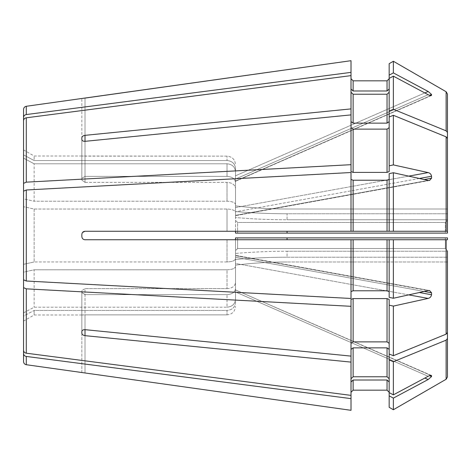 <?xml version="1.0" encoding="UTF-8"?>
<svg xmlns="http://www.w3.org/2000/svg" width="471" height="471" viewBox="0 0 471 471"><rect width="100%" height="100%" fill="white"/><g stroke="black" fill="none" stroke-linecap="round" stroke-linejoin="round"><path stroke-width="0.35" stroke-dasharray="2.35 1.77" d="M389.164 179.416L389.164 231.261L389.164 179.416L387.044 180.228L387.044 231.261L389.164 231.261L235.5 231.261L235.5 212.291C235 210.319 232.174 209.242 227.022 209.042L34.148 209.042L23.55 206.698L23.55 264.302L23.55 206.698L34.148 209.042L227.022 209.042C232.174 209.242 235 210.319 235.5 212.291L235.5 231.261L227.022 231.261L227.022 209.042L227.022 231.261L85.016 231.261C83.226 231.408 82.172 232.368 81.854 234.134L81.854 236.866C82.172 238.632 83.226 239.592 85.016 239.739L353.132 239.739L235.5 239.739L235.5 258.709L235.5 239.739L85.016 239.739C83.226 239.592 82.172 238.632 81.854 236.866L81.836 236.56C82.031 238.497 83.09 239.556 85.016 239.739L447.45 239.739L447.45 237.884L447.45 239.739L447.45 237.884L235.5 237.884L235.5 265.144A423.9 423.9 0 0 1 287.057 261.994A423.9 423.9 0 0 0 235.5 265.144A423.9 423.9 0 0 1 287.057 261.994A423.9 423.9 0 0 0 235.5 265.144L235.5 239.739M23.55 312.862L34.148 307.204L227.022 307.204L227.022 294.616L227.022 307.204L34.148 307.204L23.55 312.862L23.55 350.289L23.55 272.132L34.148 269.789L34.148 307.204L34.148 269.789L227.022 269.789C232.174 269.595 235 268.511 235.5 266.539L235.5 282.618L235.5 266.539C235 268.511 232.174 269.595 227.022 269.789L227.022 288.623L227.022 269.789L34.148 269.789L23.55 272.132L23.55 312.862L23.55 272.132L23.55 279.803L26.288 281.01L351.013 298.479L351.013 291.584L353.132 290.772L353.132 239.739L387.044 239.739L387.044 290.772L389.164 291.584L389.164 239.739L387.044 239.739L447.45 239.739M419.331 178.48L235.5 211.809L235.5 207.528L235.5 215.653L235.5 211.809L431.548 176.26C431.183 174.282 430.052 173.063 428.151 172.592L235.5 207.528L235.5 204.461L235.5 207.528L386.049 180.228M386.049 290.772L235.5 263.472L235.5 259.191L235.5 266.539L235.5 263.472L428.151 298.408C430.047 297.943 431.177 296.724 431.548 294.74L431.548 292.779L429.552 290.53L235.5 255.641L428.151 290.572L393.362 298.261L389.164 297.336L389.164 239.739L389.164 291.584M424.2 291.449L235.5 257.231L235.5 255.347L235.5 259.191L235.5 257.231L431.548 292.779M85.016 335.658L85.016 329.665C83.09 329.612 82.031 330.271 81.836 331.643L81.86 290.666L81.86 292.715L81.836 291.702L81.86 292.715L85.016 294.616L227.022 294.616C232.174 294.257 235 292.255 235.5 288.617C235 292.255 232.174 294.257 227.022 294.616L85.016 294.616L81.836 292.45L81.836 333.138C82.031 334.51 83.09 335.352 85.016 335.658L351.013 362.105L351.013 349.364L353.132 347.863L353.132 376.771L387.044 376.771L389.164 378.731L389.164 392.614L393.362 394.851L428.151 376.288L235.5 291.955L235.5 289.7L235.5 299.362L235.5 291.955L428.151 376.288C430.052 375.305 431.183 375.122 431.548 375.746L235.5 289.924L431.324 375.422M34.148 209.042L34.148 261.958L34.148 209.042M227.022 261.958L34.148 261.958L227.022 261.958C232.174 261.758 235 260.681 235.5 258.709C235 260.681 232.174 261.758 227.022 261.958L227.022 239.739L227.022 261.958M23.55 287.634L26.288 288.841L351.013 306.315L351.013 299.415L351.013 343.365L351.013 299.415L353.132 298.602L387.044 298.602L389.164 299.415L389.164 305.167L393.362 306.097L393.362 355.711L446.125 334.157L446.125 239.739L393.362 239.739L393.362 298.261M23.55 109.425L23.55 154.888L23.55 149.902L23.55 154.888L34.148 160.552L227.022 160.552L227.022 156.131L227.022 160.552C232.174 161.023 235 163.637 235.5 168.394L235.5 205.856A423.9 423.9 0 0 0 287.057 209.006A423.9 423.9 0 0 1 235.5 205.856A423.9 423.9 0 0 0 287.057 209.006A423.9 423.9 0 0 1 235.5 205.856L235.5 168.394C235 163.637 232.174 161.023 227.022 160.552L34.148 160.552L34.148 156.019L34.148 160.552L23.55 154.888L23.55 120.711C23.68 119.116 24.592 118.15 26.288 117.803L351.013 75.619L351.013 89.025L351.013 78.716L353.132 80.835L353.132 90.985L387.044 90.985L389.164 89.025L389.164 78.386L393.362 76.149L428.151 94.712C430.047 95.695 431.177 95.878 431.548 95.254L431.548 94.447L428.151 91.468L235.5 175.801L424.813 92.928M23.55 206.698L23.55 191.197L23.55 198.868L34.148 201.211L227.022 201.211C232.174 201.405 235 202.489 235.5 204.461L235.5 188.382C235 184.738 232.174 182.736 227.022 182.377L227.022 201.211L227.022 182.377L85.016 182.377L81.836 180.046L81.836 139.357C82.031 140.729 83.09 141.388 85.016 141.335L85.016 176.384L227.022 176.384C232.174 176.743 235 178.745 235.5 182.383L235.5 171.638C235 166.881 232.174 164.267 227.022 163.796L34.148 163.796L23.55 158.138L23.55 198.868L23.55 158.138L34.148 163.796L227.022 163.796C232.174 164.267 235 166.881 235.5 171.638L235.5 182.383C235 178.745 232.174 176.743 227.022 176.384L227.022 163.796L227.022 176.384L85.016 176.384L81.86 178.285L85.016 176.384L85.016 135.342L351.013 108.895L351.013 121.636L353.132 123.137L387.044 123.137L389.164 121.636L389.164 111.009L393.362 109.296L446.125 130.844L447.45 132.469L447.45 213.769L287.057 213.769A423.9 299.744 180 0 1 235.5 211.544L235.5 182.383L235.5 211.544A423.9 299.744 0 0 0 287.057 213.769L287.057 219.763A423.9 299.744 0 0 1 235.5 217.537L235.5 188.382L235.5 217.537A423.9 299.744 180 0 0 287.057 219.763L287.057 213.769L447.45 213.769L447.45 219.763L287.057 219.763L447.45 219.763L447.45 138.462L447.45 219.763L447.45 138.462L446.125 136.843L446.125 231.261L447.45 231.261L447.45 233.116L447.45 231.261L235.5 231.261L235.5 233.116L447.45 233.116L447.45 231.261M85.016 98.092L85.016 156.131L227.022 156.131C232.174 156.643 235 159.469 235.5 164.626C235 159.469 232.174 156.643 227.022 156.131L81.854 156.031L85.016 156.131L85.016 98.092L81.836 98.474L81.854 156.031L81.836 98.474M23.55 117.467C23.68 115.872 24.592 114.906 26.288 114.559L351.013 72.375L351.013 60.694L351.013 89.025L353.132 90.985M353.132 80.835L387.044 80.835L389.164 78.716L389.164 89.025L389.164 63.685L389.164 75.142L393.362 72.899L428.151 91.468M447.45 132.469L447.45 209.006L287.057 209.006L447.45 209.006L287.057 209.006L447.45 209.006L447.45 220.322L445.33 222.471L237.62 222.471L235.5 220.322L237.62 222.471L237.62 233.116L235.5 233.116L237.62 233.116L237.62 222.471L445.33 222.471L445.33 233.116L237.62 233.116L445.33 233.116L445.33 222.471L447.45 220.322L447.45 209.006M235.5 212.291L235.5 215.653L235.5 212.291M393.362 172.739L393.362 231.261L389.164 231.261L389.164 173.664L393.362 172.739L428.151 180.428L429.552 180.47L431.548 178.221L431.548 176.26M387.044 180.228L353.132 180.228L353.132 231.261L351.013 231.261L351.013 179.416L353.132 180.228M23.55 264.302L34.148 261.958L23.55 264.302L23.55 279.803L23.55 191.197L26.288 189.99L351.013 172.521L351.013 231.261L351.013 179.416M26.288 288.841L26.288 353.197C24.592 352.85 23.68 351.884 23.55 350.289L23.55 316.112L23.55 321.098L23.55 316.112L34.148 310.448L227.022 310.448L227.022 314.869L227.022 310.448C232.174 309.977 235 307.363 235.5 302.606L235.5 290.737L235.5 302.606C235 307.363 232.174 309.977 227.022 310.448L34.148 310.448L34.148 314.981L34.148 310.448L23.55 316.112L23.55 353.533C23.68 355.128 24.592 356.094 26.288 356.441L351.013 398.625L351.013 381.975L353.132 380.015L353.132 390.165L387.044 390.165L389.164 392.284L389.164 407.315L389.164 395.858L393.362 398.101L428.151 379.532L431.548 376.553L431.548 375.746L235.5 289.924L235.5 290.737L235.5 289.924L430.7 375.375M351.013 362.105L351.013 395.381L351.013 381.975L351.013 392.284L353.132 390.165M353.132 380.015L387.044 380.015L389.164 381.975L389.164 392.614L389.164 359.991L393.362 361.704L446.125 340.156L447.45 338.531L447.45 257.231L287.057 257.231A423.9 299.744 0 0 0 235.5 259.456L235.5 288.617L235.5 259.456A423.9 299.744 180 0 1 287.057 257.231L287.057 251.237A423.9 299.744 0 0 0 235.5 253.463L235.5 282.618L235.5 253.463A423.9 299.744 180 0 1 287.057 251.237L287.057 257.231L447.45 257.231L447.45 251.237L447.45 332.538L447.45 257.231M85.016 135.342C83.09 135.648 82.031 136.49 81.836 137.862L81.836 180.046L85.016 182.377L85.016 141.335L351.013 114.889L351.013 127.635L353.132 129.131L353.132 172.398L387.044 172.398L389.164 171.585L389.164 117.002L389.164 165.833L393.362 164.903L428.151 172.592M235.5 171.638L235.5 181.3L235.5 171.638M351.013 108.895L351.013 75.619L351.013 92.269L353.132 94.229L387.044 94.229L389.164 92.269L389.164 78.386L389.164 111.009M81.836 178.55L81.836 137.862L81.836 178.55M431.324 95.578L235.5 181.3L431.548 95.254L235.5 181.076L235.5 180.263L235.5 181.076L430.7 95.625M387.044 290.772L353.132 290.772M351.013 306.315L351.013 349.364M353.132 347.863L387.044 347.863L389.164 349.364L389.164 353.998L393.362 355.711M389.164 381.975L389.164 395.858M389.164 349.364L389.164 359.991M387.044 298.602L387.044 341.869L389.164 343.365L389.164 353.998L389.164 305.167M389.164 299.415L389.164 343.365L389.164 299.415M235.5 288.617L235.5 299.362L235.5 288.617M447.45 261.994L447.45 250.678L445.33 248.529L447.45 250.678L447.45 261.994L287.057 261.994L447.45 261.994L287.057 261.994L447.45 261.994L447.45 338.531M85.016 141.335L85.016 182.377L227.022 182.377C232.174 182.736 235 184.738 235.5 188.382L235.5 204.461C235 202.489 232.174 201.405 227.022 201.211L34.148 201.211L34.148 163.796L34.148 201.211L23.55 198.868L23.55 183.366L26.288 182.159L351.013 164.685L351.013 171.585L353.132 172.398M235.5 231.261L85.016 231.261C83.09 231.444 82.031 232.503 81.836 234.44L81.854 236.866L81.854 234.134L82.537 232.45M81.836 236.56L81.836 234.44L81.836 236.56M287.057 237.884L235.5 237.884L237.62 237.884L237.62 248.529L445.33 248.529L237.62 248.529L237.62 237.884L445.33 237.884L445.33 248.529L445.33 237.884L447.45 237.884L287.057 237.884L287.057 239.739M393.362 398.101L393.362 409.741M85.016 329.665L85.016 288.623L227.022 288.623L85.016 288.623L81.86 290.666L85.016 288.623L85.016 329.665L351.013 356.111L351.013 343.365L353.132 341.869L387.044 341.869M446.125 334.157L447.45 332.538L447.45 251.237L287.057 251.237L447.45 251.237M351.013 398.625L351.013 381.975M81.836 372.526L81.836 314.981L85.016 314.869L81.836 314.981L81.836 372.526M393.362 76.149L393.362 109.296M85.016 231.261L351.013 231.261M351.013 239.739L351.013 291.584M81.836 291.702L81.836 331.643L81.836 291.702M227.022 314.869L85.016 314.869L85.016 372.908L85.016 314.869L227.022 314.869C232.174 314.357 235 311.525 235.5 306.374C235 311.525 232.174 314.357 227.022 314.869M389.164 392.284L389.164 407.315M23.55 353.533L23.55 361.575M23.55 158.138L23.55 183.366M389.164 165.833L389.164 127.635L387.044 129.131L353.132 129.131M351.013 127.635L351.013 164.685M351.013 121.636L351.013 114.889M389.164 121.636L389.164 92.269L389.164 121.636L389.164 117.002L393.362 115.289L393.362 164.903M393.362 306.097L428.151 298.408M393.362 361.704L393.362 394.851M393.362 115.289L446.125 136.843M393.362 231.261L446.125 231.261L393.362 231.261M393.362 61.259L393.362 72.899M447.45 233.116L445.33 233.116L447.45 233.116M227.022 307.204C232.174 306.733 235 304.119 235.5 299.362C235 304.119 232.174 306.733 227.022 307.204M26.288 353.197L351.013 395.381L351.013 378.731L353.132 376.771M389.164 378.731L389.164 392.614M227.022 288.623C232.174 288.264 235 286.262 235.5 282.618C235 286.262 232.174 288.264 227.022 288.623M389.164 343.365L389.164 353.998M351.013 410.306L351.013 392.284M351.013 356.111L351.013 343.365M351.013 395.381L351.013 378.731M387.044 231.261L353.132 231.261M389.164 127.635L389.164 117.002M351.013 72.375L351.013 89.025M351.013 60.694L351.013 78.716M389.164 89.025L389.164 75.142M389.164 78.716L389.164 63.685M351.013 75.619L351.013 92.269M389.164 92.269L389.164 78.386M237.62 248.529L235.5 250.678L237.62 248.529M431.548 294.74L419.331 292.52M428.151 180.428L235.5 215.359L428.151 180.428M424.813 378.072L428.151 379.532M428.151 94.712L235.5 179.045L428.151 94.712M431.548 94.447L429.528 95.33M408.687 176.125L389.04 179.686M408.687 294.875L389.04 291.313M387.044 347.863L387.044 376.771M446.125 340.156L446.125 379.267M26.288 356.441L26.288 364.719M446.125 91.733L446.125 130.844M26.288 189.99L26.288 281.01M26.288 117.803L26.288 182.159M26.288 106.281L26.288 114.559M387.044 129.131L387.044 172.398M353.132 94.229L353.132 123.137M387.044 94.229L387.044 123.137M387.044 80.835L387.044 90.985M387.044 380.015L387.044 390.165M353.132 298.602L353.132 341.869M424.2 179.551L431.548 178.221M429.528 375.67L431.548 376.553M287.057 231.261L287.057 233.116M429.458 290.519L235.5 255.347L429.552 290.53M81.836 314.981L34.148 314.981L23.55 321.098M81.836 156.019L34.148 156.019L23.55 149.902M429.552 180.47L235.5 215.653L429.44 180.487"/><path stroke-width="0.71" d="M26.288 281.01L26.288 189.99L23.55 191.197L23.55 279.803L26.288 281.01L351.013 298.479L351.013 239.739L447.45 239.739L446.125 239.739L446.125 334.157L447.45 332.538L447.45 251.237M82.537 232.45L85.016 231.261C83.09 231.444 82.031 232.503 81.836 234.44L81.836 236.56C82.031 238.497 83.09 239.556 85.016 239.739L351.013 239.739M85.016 231.261L351.013 231.261L351.013 172.521L26.288 189.99M389.164 407.315L393.362 409.741L389.164 407.315L389.164 353.998L393.362 355.711L393.362 306.097L428.151 298.408L408.687 294.875M393.362 355.711L446.125 334.157M393.362 298.261L393.362 239.739L389.164 239.739L389.164 297.336L393.362 298.261L428.151 290.572L429.552 290.53L431.548 292.779L431.548 294.74C431.183 296.718 430.052 297.937 428.151 298.408M387.044 290.772L387.044 239.739L353.132 239.739L353.132 290.772L387.044 290.772L389.164 291.584M23.55 206.698L23.55 183.366L26.288 182.159L351.013 164.685L351.013 171.585L353.132 172.398L387.044 172.398L389.164 171.585L389.164 75.142L393.362 72.899L428.151 91.468L431.548 94.447L431.324 95.572M351.013 89.025L353.132 90.985L387.044 90.985L389.164 89.025M23.55 158.138L23.55 117.467C23.68 115.872 24.592 114.906 26.288 114.559L351.013 72.375L351.013 75.619L26.288 117.803C24.592 118.15 23.68 119.116 23.55 120.711L23.55 183.366M26.288 114.559L26.288 106.281L351.013 60.694L351.013 72.375M351.013 78.716L353.132 80.835L387.044 80.835L389.164 78.716M389.164 75.142L389.164 63.685L393.362 61.259L446.125 91.733L447.45 94.029L447.45 209.006M389.164 395.858L393.362 398.101L428.151 379.532L424.813 378.072M23.55 312.862L23.55 353.533C23.68 355.128 24.592 356.094 26.288 356.441L351.013 398.625L351.013 299.415L353.132 298.602L387.044 298.602L389.164 299.415L389.164 305.167L393.362 306.097M351.013 381.975L353.132 380.015L387.044 380.015L389.164 381.975M85.016 141.335L85.016 135.342C83.09 135.648 82.031 136.49 81.836 137.862L81.836 139.357C82.031 140.729 83.09 141.388 85.016 141.335L351.013 114.889L351.013 164.685M351.013 127.635L353.132 129.131L387.044 129.131L389.164 127.635M389.164 117.002L393.362 115.289L446.125 136.843L447.45 138.462L447.45 233.116L287.057 233.116L287.057 231.261M23.55 264.302L23.55 287.634L26.288 288.841L351.013 306.315M389.164 165.833L393.362 164.903L428.151 172.592C430.047 173.057 431.177 174.276 431.548 176.26L431.548 178.221L429.552 180.47L428.151 180.428L393.362 172.739L393.362 231.261L447.45 231.261L446.125 231.261L446.125 136.843M85.016 335.658C83.09 335.352 82.031 334.51 81.836 333.138L81.836 331.643C82.031 330.271 83.09 329.612 85.016 329.665L85.016 335.658L351.013 362.105M351.013 349.364L353.132 347.863L387.044 347.863L389.164 349.364M389.164 359.991L393.362 361.704L446.125 340.156L447.45 338.531L447.45 257.231M393.362 398.101L393.362 409.741L446.125 379.267L447.45 376.971L447.45 261.994M235.5 239.739L235.5 237.884L447.45 237.884L447.45 239.739M85.016 135.342L351.013 108.895L351.013 75.619M287.057 233.116L235.5 233.116L235.5 231.261M389.164 111.009L393.362 109.296L446.125 130.844L447.45 132.469L447.45 94.029L446.125 91.733L393.362 61.259L393.362 72.899M447.45 132.469L447.45 231.261M430.7 95.625L431.548 95.254C431.183 95.878 430.052 95.695 428.151 94.712L393.362 76.149L393.362 109.296M393.362 409.741L446.125 379.267L447.45 376.971L447.45 338.531M389.164 392.614L393.362 394.851L393.362 361.704M351.013 410.306L81.836 372.526L351.013 410.306L351.013 398.625M81.836 372.526L26.288 364.719L26.288 356.441M393.362 164.903L393.362 115.289M351.013 392.284L353.132 390.165L387.044 390.165L389.164 392.284M351.013 395.381L26.288 353.197C24.592 352.85 23.68 351.884 23.55 350.289L23.55 287.634M26.288 364.719C24.61 364.366 23.697 363.318 23.55 361.575L23.55 353.533M23.55 117.467L23.55 109.425C23.697 107.682 24.61 106.634 26.288 106.281M351.013 121.636L353.132 123.137L387.044 123.137L387.044 94.229L353.132 94.229L351.013 92.269M387.044 123.137L389.164 121.636M387.044 94.229L389.164 92.269M351.013 291.584L353.132 290.772M351.013 231.261L387.044 231.261L387.044 180.228L353.132 180.228L351.013 179.416M387.044 231.261L393.362 231.261L389.164 231.261L389.164 173.664L393.362 172.739M387.044 180.228L389.164 179.416M389.164 378.731L387.044 376.771L353.132 376.771L353.132 347.863M351.013 378.731L353.132 376.771M389.164 343.365L387.044 341.869L353.132 341.869L353.132 298.602M351.013 343.365L353.132 341.869M389.164 63.685L393.362 61.259M85.016 98.092L351.013 60.694M389.164 78.386L393.362 76.149M389.164 353.998L389.164 305.167M85.016 329.665L351.013 356.111M393.362 394.851L428.151 376.288C430.047 375.305 431.177 375.122 431.548 375.746L431.548 376.553L428.151 379.532M431.318 375.428L431.548 375.746L430.7 375.375M351.013 108.895L351.013 114.889M428.151 91.468L424.813 92.928M428.151 172.592L408.687 176.125M389.04 179.686L386.049 180.228M389.04 291.313L386.049 290.772M26.288 182.159L26.288 117.803M431.548 94.447L429.528 95.33M446.125 379.267L446.125 340.156M446.125 130.844L446.125 91.733M431.548 292.779L424.2 291.449M431.548 294.74L419.331 292.52M387.044 390.165L387.044 380.015M26.288 353.197L26.288 288.841M353.132 90.985L353.132 80.835M387.044 90.985L387.044 80.835M353.132 172.398L353.132 129.131M387.044 172.398L387.044 129.131M353.132 123.137L353.132 94.229M353.132 231.261L353.132 180.228M387.044 376.771L387.044 347.863M387.044 341.869L387.044 298.602M353.132 390.165L353.132 380.015M431.548 176.26L419.331 178.48M431.548 178.221L424.2 179.551M287.057 239.739L287.057 237.884M431.548 376.553L429.528 375.67"/></g></svg>
